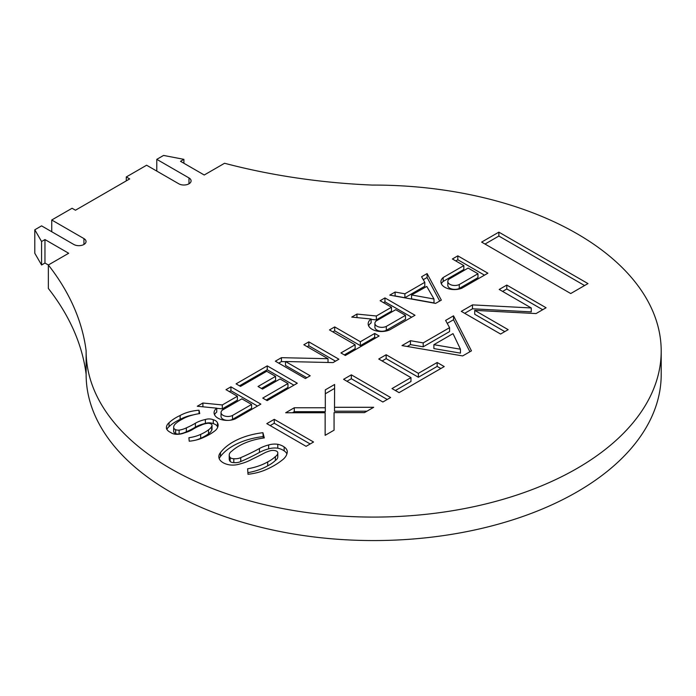 <?xml version="1.0" encoding="UTF-8"?>
<svg xmlns="http://www.w3.org/2000/svg" width="696" height="696" viewBox="0 0 696 696"><rect width="100%" height="100%" fill="white"/><g stroke="black" fill="none" stroke-linecap="round" stroke-linejoin="round"><path stroke-width="1.04" d="M297.296 383.226L267.238 365.87L236.075 383.861L240.503 386.41L266.733 371.272L275.572 376.371L258.033 386.498L262.531 389.09L280.062 378.963L287.961 383.531L262.749 398.086L267.151 400.626L297.296 383.226M166.614 428.936A11.884 6.864 0 0 0 170.694 432.486A8.047 4.646 0 0 0 175.87 434.287A12.528 7.23 0 0 0 184.405 432.877A28.232 16.304 0 0 0 193.175 429.145A40.89 23.603 0 0 1 200.979 425.282A14.555 8.404 0 0 1 207.556 423.307A3.68 2.123 0 0 1 211.219 424.082A3.602 2.079 0 0 1 212.028 425.395A3.602 2.079 0 0 1 211.706 426.265A15.077 8.7 0 0 1 208.53 429.85A44.535 25.709 0 0 1 200.674 434.391A30.911 17.844 0 0 1 188.912 437.732L189.216 441.212A30.694 17.722 0 0 0 204.145 437.166A53.609 30.955 0 0 0 214.325 431.294A16.217 9.361 0 0 0 217.857 426.718A12.78 7.378 0 0 0 218.126 425.212A12.78 7.378 0 0 0 217.491 422.924A7.621 4.402 0 0 0 213.281 419.74A7.221 4.167 0 0 0 205.372 419.514A27.292 15.756 0 0 0 195.367 423.246A75.325 43.491 0 0 1 186.354 427.857A18.548 10.71 0 0 1 179.124 430.137A4.95 2.862 0 0 1 175.644 429.667A4.524 2.61 0 0 1 173.696 427.709A11.275 6.508 0 0 1 173.669 427.318A11.275 6.508 0 0 1 175.305 423.942A35.861 20.706 0 0 1 182.178 419.236A32.877 18.983 0 0 1 192.418 415.129A31.024 17.913 0 0 1 199.761 413.598L199.03 410.222A33.347 19.253 0 0 0 180.142 415.495A47.137 27.214 0 0 0 169.05 422.742A14.807 8.552 0 0 0 166.431 427.596A14.807 8.552 0 0 0 166.614 428.936M487.87 273.197L457.811 255.841L452.383 258.982L463.832 265.585L443.152 277.53A13.433 7.752 0 0 0 440.916 281.81A13.433 7.752 0 0 0 447.989 288.64A13.433 7.752 0 0 0 461.761 288.275L487.87 273.197M384.949 297.914L380.12 300.698L391.474 307.249L376.345 315.993L356.952 314.07L351.741 317.089L371.125 319.003A13.302 7.682 0 0 0 368.158 323.831A13.302 7.682 0 0 0 375.736 330.765A13.302 7.682 0 0 0 389.83 329.8L415.007 315.271L384.949 297.914L384.949 301.82L411.623 317.219M230.933 386.828L226.009 389.673L237.388 396.25L222.311 404.95L202.893 403.019L197.307 406.246L216.734 408.169A13.25 7.647 0 0 0 214.081 412.763A13.25 7.647 0 0 0 221.406 419.601A13.25 7.647 0 0 0 235.283 418.879L260.861 404.115L230.933 386.828L230.933 390.743L257.476 406.064M437.166 362.494L444.231 366.575L399.069 392.64L392.005 388.568L410.962 377.615L378.737 359.014L386.15 354.734L418.374 373.343L437.166 362.494L437.166 366.409L440.838 368.532M274.259 419.331L313.557 442.012L306.092 446.327L266.794 423.638L274.259 419.331L274.259 423.246L310.164 443.97M262.923 432.695L264.297 437.923A52.696 30.424 0 0 0 231.69 451.234A10.214 5.899 0 0 0 229.228 455.071A10.214 5.899 0 0 0 230.167 457.55A4.141 2.393 0 0 0 233.795 458.716A8.796 5.081 0 0 0 240.746 457.629A194.071 112.047 0 0 0 259.443 448.511A33.191 19.157 0 0 1 268.647 444.953A13.076 7.552 0 0 1 277.774 444.283A14.607 8.43 0 0 1 284.151 446.962A12.719 7.343 0 0 1 287.283 451.791A12.719 7.343 0 0 1 287.126 452.948A24.308 14.033 0 0 1 281.837 460.352A77.021 44.466 0 0 1 265.019 470.061A42.604 24.595 0 0 1 247.994 474.28L247.628 468.8A47.876 27.64 0 0 0 267.708 461.9A38.506 22.237 0 0 0 275.39 456.541A9.222 5.324 0 0 0 277.774 452.992A3.811 2.201 0 0 0 277.791 452.765A3.811 2.201 0 0 0 276.112 450.938A5.907 3.41 0 0 0 270.387 450.73A26.709 15.425 0 0 0 264.445 452.992A347.391 200.561 0 0 1 251.978 459.264A41.421 23.916 0 0 1 239.659 464.032A14.216 8.204 0 0 1 230.098 464.954A14.799 8.543 0 0 1 222.633 462.405A15.338 8.857 0 0 1 219.37 459.099A16.382 9.457 0 0 1 218.84 456.707A16.382 9.457 0 0 1 220.458 452.609A59.517 34.356 0 0 1 262.923 432.695L263.305 438.062M183.901 159.349L163.569 155.434L156.791 159.349L188.981 177.932A7.186 4.15 0 0 1 191.087 180.873A7.186 4.15 0 0 1 186.65 184.701A7.186 4.15 0 0 1 178.82 183.805L146.621 165.222L126.289 176.958L129.682 178.916L75.464 210.218L72.071 208.261L51.739 219.997L83.938 238.589A7.186 4.15 0 0 1 86.043 241.521A7.186 4.15 0 0 1 81.606 245.357A7.186 4.15 0 0 1 73.767 244.453L41.577 225.869L34.8 229.784L41.577 241.521L44.962 239.563L68.686 253.257L48.355 264.993A438.097 252.935 0 0 1 86.13 350.836A287.535 166.005 0 0 0 86.13 351.08A287.535 166.005 0 0 0 373.665 517.085A287.535 166.005 0 0 0 661.2 351.08A287.535 166.005 0 0 0 372.273 185.075A431.303 249.011 0 0 1 224.564 163.264L204.232 175.001L180.508 161.307L183.901 159.349L183.901 163.264M338.891 359.214L308.833 341.858L303.83 344.746L328.034 358.718L281.436 357.674L275.355 361.189L305.413 378.537L310.199 375.779L285.499 361.52L333.036 362.59L338.891 359.214M360.354 341.736L334.698 326.92L329.486 329.93L355.134 344.746L340.936 352.942L345.338 355.491L379.111 335.994L374.7 333.454L360.354 341.736L360.354 345.642L334.698 330.835L334.698 326.92M334.515 407.29L334.611 384.488L325.31 389.856L325.31 407.769L294.286 407.769L285.665 412.745L325.136 412.745L325.136 435.331L334.063 430.18L334.063 412.615L364.478 412.615L373.7 407.29L334.515 407.29L334.515 411.205L366.923 411.205M390.63 397.52L351.332 374.831L343.58 379.311L382.87 402.001L390.63 397.52M536.033 313.574L546.09 307.762L506.792 285.082L499.206 289.458L531.265 307.963L472.497 304.883L461.291 311.347L500.589 334.036L508.167 329.66L474.733 310.355L536.033 313.574M441.334 300.115L427.092 273.58L421.576 276.764L424.804 282.315L404.898 293.808L395.119 292.042L389.777 295.121L435.574 303.395L441.334 300.115M445.605 320.404L453.531 315.827L471.462 350.854L462.666 355.926L402.001 345.581L410.449 340.701L423.203 342.893L449.572 327.668L445.605 320.404M498.867 232.142L587.963 283.585L570.729 293.538L481.632 242.095L498.867 232.142L498.867 236.057L584.579 285.543M34.8 229.784L34.8 253.257L41.577 264.993L44.962 263.036L48.355 264.993L48.355 288.475A438.097 252.935 0 0 1 86.13 374.309A287.535 166.005 0 0 0 86.13 374.552A287.535 166.005 0 0 0 373.665 540.566A287.535 166.005 0 0 0 661.2 374.552L661.2 351.08M156.791 159.349L156.791 171.085M126.289 176.958L126.289 180.873M51.739 219.997L51.739 231.733M41.577 241.521L41.577 264.993M44.962 239.563L44.962 263.036M335.507 361.172L308.833 345.773L308.833 341.858M308.833 345.773L307.223 346.704M328.034 362.477L328.034 358.718M285.499 361.676L281.436 361.581L281.436 357.674M281.436 361.581L278.739 363.138M306.805 377.737L285.499 365.435L285.499 361.52M334.698 330.835L332.871 331.888M344.32 354.899L355.134 348.661L355.134 344.746M375.718 337.952L374.7 337.36L374.7 333.454M374.7 337.36L360.354 345.642M262.923 436.61A59.517 34.356 0 0 0 220.458 456.524L220.458 452.609M220.458 456.524A16.382 9.457 0 0 0 219.196 458.664M247.889 472.671A47.876 27.64 0 0 0 267.708 465.815A38.506 22.237 0 0 0 275.39 460.456A9.222 5.324 0 0 0 277.774 456.907L277.774 452.992M277.774 456.907A3.811 2.201 0 0 0 277.791 456.68A3.811 2.201 0 0 0 277.774 456.445M275.39 460.456L275.39 456.541M267.708 465.815L267.708 461.9M286.9 453.905A12.719 7.343 0 0 0 284.151 450.877L284.151 446.962M284.151 450.877A14.607 8.43 0 0 0 277.774 448.198L277.774 444.283M277.774 448.198A13.076 7.552 0 0 0 268.647 448.868L268.647 444.953M268.647 448.868A33.191 19.157 0 0 0 259.443 452.426L259.443 448.511M229.228 455.071L229.228 458.986A10.214 5.899 0 0 0 230.167 461.457A4.141 2.393 0 0 0 233.795 462.631A8.796 5.081 0 0 0 240.746 461.544L240.746 457.629M240.746 461.544A194.071 112.047 0 0 0 259.443 452.426M233.795 462.631L233.795 458.716M230.167 461.457L230.167 457.55M270.187 425.595L274.259 423.246M334.593 388.403L325.31 393.771M294.286 407.769L294.286 411.684L325.31 411.684L325.31 407.769M294.286 411.684L292.442 412.745M325.136 416.66L325.136 435.331M334.063 430.18L334.063 416.53M387.237 399.478L351.332 378.746L351.332 374.831M351.332 378.746L346.965 381.269M382.121 360.972L386.15 358.649L418.374 377.249L418.374 373.343M418.374 377.249L437.166 366.409M386.15 358.649L386.15 354.734M395.398 390.517L410.962 381.53L410.962 377.615M542.697 309.72L506.792 288.988L506.792 285.082M506.792 288.988L502.599 291.415M472.497 304.883L472.497 308.789L531.265 311.878L531.265 307.963M472.497 308.789L464.676 313.304M504.783 331.618L474.733 314.27L474.733 310.355M230.933 390.743L229.393 391.63M222.311 404.95L222.311 408.865L237.388 400.156L237.388 396.25M202.893 406.795L202.893 403.019M222.311 408.865L216.734 408.308M214.516 414.72A13.25 7.647 0 0 1 216.734 412.084L216.734 408.169M241.877 398.843L222.816 409.84A6.873 3.967 0 0 0 221.032 412.51A6.873 3.967 0 0 0 225.121 416.138A6.873 3.967 0 0 0 232.525 415.451L251.587 404.446L241.877 398.843M221.032 412.51L221.032 416.425A6.873 3.967 0 0 0 225.121 420.053A6.873 3.967 0 0 0 232.525 419.366L251.587 408.361L251.587 404.446M232.525 419.366L232.525 415.451M384.949 301.82L383.513 302.656M376.345 315.993L376.345 319.899L391.474 311.164L391.474 307.249M356.952 317.602L356.952 314.07M376.345 319.899L371.125 319.386M368.602 325.789A13.302 7.682 0 0 1 371.125 322.918L371.125 319.003M395.711 309.694L376.527 320.769A6.943 4.011 0 0 0 374.9 323.344A6.943 4.011 0 0 0 378.911 326.972A6.943 4.011 0 0 0 386.306 326.415L405.49 315.34L395.711 309.694M374.9 323.344L374.9 327.259A6.943 4.011 0 0 0 378.911 330.887A6.943 4.011 0 0 0 386.306 330.33L405.49 319.255L405.49 315.34M386.306 330.33L386.306 326.415M439.724 301.029L427.092 277.495L427.092 273.58M427.092 277.495L423.281 279.696M404.898 293.808L404.898 297.723L424.804 286.23L424.804 282.315M404.898 297.723L395.119 295.957L395.119 292.042M426.787 286.439L411.571 294.965L434 299.019L426.787 286.439M434 299.019L434 302.925L411.571 298.88L411.571 294.965M484.486 275.155L457.811 259.756L457.811 255.841M457.811 259.756L455.767 260.93M443.152 277.53L443.152 281.436L463.832 269.5L463.832 265.585M468.138 268.073L449.442 278.87A6.969 4.028 0 0 0 447.806 281.462A6.969 4.028 0 0 0 451.834 285.108A6.969 4.028 0 0 0 459.264 284.542L477.961 273.745L468.138 268.073M447.806 281.462L447.806 285.377A6.969 4.028 0 0 0 451.834 289.023A6.969 4.028 0 0 0 459.264 288.457L477.961 277.66L477.961 273.745M459.264 288.457L459.264 284.542M443.152 281.436A13.433 7.752 0 0 0 441.351 283.768M453.018 333.636L433.886 344.685L460.456 349.218L453.018 333.636M460.456 349.218L460.456 353.124L433.886 348.592L433.886 344.685M447.232 323.379L453.531 319.742L453.531 315.827M453.531 319.742L469.913 351.741M407.238 346.469L410.449 344.616L423.203 346.808L449.572 331.583L449.572 327.668M423.203 346.808L423.203 342.893M410.449 344.616L410.449 340.701M195.889 440.107A30.911 17.844 0 0 0 200.674 438.306A44.535 25.709 0 0 0 208.53 433.765A15.077 8.7 0 0 0 211.706 430.171L211.706 426.265M211.706 430.171A3.602 2.079 0 0 0 212.028 429.31L212.028 425.395M208.53 433.765L208.53 429.85M200.674 438.306L200.674 434.391M217.7 427.24A12.78 7.378 0 0 0 217.491 426.831L217.491 422.924M217.491 426.831A7.621 4.402 0 0 0 213.281 423.655L213.281 419.74M213.281 423.655A7.221 4.167 0 0 0 205.372 423.42L205.372 419.514M205.372 423.42A27.292 15.756 0 0 0 195.367 427.161L195.367 423.246M173.669 427.318L173.669 431.233A11.275 6.508 0 0 0 173.696 431.624A4.524 2.61 0 0 0 175.644 433.573A4.95 2.862 0 0 0 179.124 434.052A18.548 10.71 0 0 0 186.354 431.772L186.354 427.857M186.354 431.772A75.325 43.491 0 0 0 195.367 427.161M179.124 434.052L179.124 430.137M173.696 431.624L173.696 427.709M199.03 413.694L199.03 410.222M193.392 414.851A33.347 19.253 0 0 0 180.142 419.41L180.142 415.495M180.142 419.41A47.137 27.214 0 0 0 169.05 426.657L169.05 422.742M169.05 426.657A14.807 8.552 0 0 0 166.875 429.423M293.912 385.184L267.238 369.785L267.238 365.87M267.238 369.785L239.468 385.819M261.426 388.455L275.572 380.286L275.572 376.371M266.133 400.043L287.961 387.437L287.961 383.531M485.016 244.052L498.867 236.057M188.981 177.932L188.981 183.805M83.938 238.589L83.938 244.453M175.644 433.573L175.644 429.667M86.13 351.08L86.13 374.552M277.791 456.68L277.791 452.765"/></g></svg>
